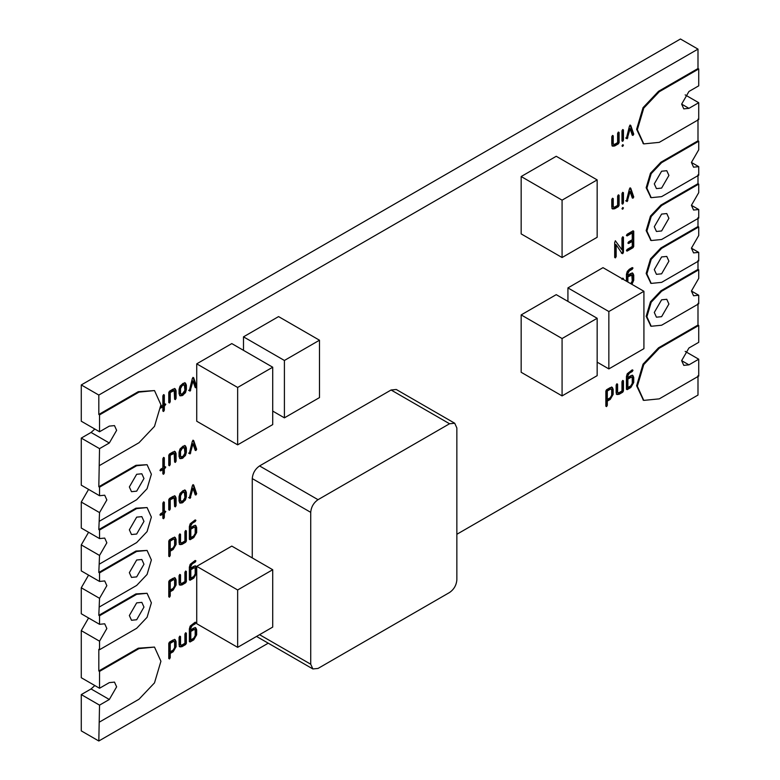 <?xml version="1.0" encoding="UTF-8"?>
<svg xmlns="http://www.w3.org/2000/svg" width="780" height="780" viewBox="0 0 780 780"><rect width="100%" height="100%" fill="white"/><g stroke="black" fill="none" stroke-linecap="round" stroke-linejoin="round"><path stroke-width="1.17" d="M136.666 491.166L143.969 478.51L141.833 473.782L136.666 474.289L129.353 486.944L131.498 491.673L136.666 491.166M136.666 534.027L143.969 521.371L141.833 516.643L136.666 517.15L129.353 529.805L131.498 534.534L136.666 534.027M136.666 576.888L143.969 564.233L141.833 559.504L136.666 560.011L129.353 572.666L131.498 577.405L136.666 576.888M136.666 619.749L143.969 607.093L141.833 602.365L136.666 602.882L129.353 615.537L131.498 620.266L136.666 619.749M661.606 188.087L668.908 175.432L666.773 170.703L661.606 171.22L654.293 183.875L656.438 188.604L661.606 188.087M661.606 230.958L668.908 218.303L666.773 213.564L661.606 214.081L654.293 226.736L656.438 231.465L661.606 230.958M661.606 316.68L668.908 304.024L666.773 299.296L661.606 299.803L654.293 312.458L656.438 317.187L661.606 316.68M661.606 273.819L668.908 261.163L666.773 256.435L661.606 256.942L654.293 269.597L656.438 274.326L661.606 273.819M170.235 657.667L170.235 653.445L173.16 651.758L176.085 646.717L176.085 641.657L175.237 639.736L173.16 639.971L169.504 642.076L168.782 643.334L168.782 658.505L169.504 658.954L170.235 657.667L169.504 657.248L169.504 653.026L172.429 651.339L175.354 646.288L175.354 641.238L174.505 639.308M168.782 658.505L169.504 658.954L168.772 658.525L169.504 657.248M193.732 566.358L190.807 568.045L190.807 566.368L192.28 563.813L195.185 562.136L195.916 560.879L195.185 560.459L190.184 564.34L189.355 567.206L189.355 579.842L190.076 580.261L193.732 578.155L196.657 573.105L196.657 568.045L195.809 566.124L193.732 566.358M189.355 579.842L190.076 580.261L189.345 579.842L193.001 577.726L195.926 572.686L195.926 567.625L195.078 565.705M195.916 560.879L195.185 560.459L195.916 560.879M179.79 574.402L179.069 575.669L179.069 583.264L179.926 585.156L181.993 584.932L185.62 582.835L186.371 581.558L186.371 571.447L185.62 571.038L184.899 572.296L184.899 581.578L181.993 583.255L180.941 583.352L180.521 582.426L180.521 574.831L179.79 574.402L180.521 574.831L179.79 574.402L179.79 582.007L180.521 582.426M179.195 584.737L181.262 584.503L184.899 582.407L185.64 581.139L185.64 571.028L186.371 571.447L185.62 571.038M170.235 595.94L170.235 591.718L173.16 590.031L176.085 584.981L176.085 579.93L175.237 578L173.16 578.233L169.504 580.349L168.782 581.607L168.782 596.778L169.504 597.217L170.235 595.94L169.504 595.52L169.504 591.298L172.429 589.612L175.354 584.561L175.354 579.501L174.505 577.58M168.782 596.778L169.504 597.217L168.772 596.798L169.504 595.52M179.79 636.139L179.069 637.396L179.069 644.992L179.926 646.893L181.993 646.659L185.62 644.563L186.371 643.295L186.371 633.175L185.62 632.765L184.899 634.023L184.899 643.305L181.993 644.982L180.941 645.089L180.521 644.153L180.521 636.558L179.79 636.139L180.521 636.558L179.79 636.139L179.79 643.734L180.521 644.153M186.371 633.175L185.62 632.765L186.371 633.175M193.732 628.085L190.807 629.782L190.807 628.105L192.28 625.55L195.185 623.873L195.916 622.615L195.185 622.196L190.184 626.067L189.355 628.943L189.355 641.569L190.076 641.989L193.732 639.883L196.657 634.832L196.657 629.782L195.809 627.851L193.732 628.085M189.355 641.569L190.076 641.989L189.345 641.569L193.001 639.463L195.926 634.413L195.926 629.353L195.078 627.432M195.916 622.615L195.185 622.196L195.916 622.615M612.514 135.428L611.793 136.685L611.793 144.28L612.641 146.182L614.718 145.948L618.345 143.851L619.096 142.574L619.096 132.464L618.345 132.054L617.624 133.312L617.624 142.594L614.718 144.271L613.665 144.368L613.246 143.442L613.246 135.847L612.514 135.428L613.246 135.847L612.514 135.428L612.514 143.023L613.246 143.442M619.096 132.464L618.345 132.054L619.096 132.464M622.703 144.719L623.444 145.119L622.723 144.7L621.972 145.996L622.703 146.416L623.444 145.119L622.703 144.719L621.972 145.977L622.703 146.416L621.972 145.977M180.005 493.447L179.069 496.626L179.069 501.023L180.005 503.09L182.276 502.866L185.435 499.96L186.371 496.802L186.371 492.414L185.435 490.308L183.144 490.571L180.005 493.447M169.504 498.449L168.782 499.707L168.782 509.818L169.504 510.237L170.235 508.979L170.235 499.707L174.184 497.903L174.613 506.454L175.334 506.873L176.085 505.606L176.085 498.03L175.237 496.109L173.16 496.343L169.504 498.449M174.613 506.454L175.334 506.873L174.603 506.454L175.354 505.177L176.085 505.606M168.782 509.818L169.504 510.237L168.772 509.818L169.504 508.56L170.235 508.979M160.67 515.336L162.874 514.069L162.874 518.291L163.595 518.729L164.326 517.452L164.326 513.23L165.799 511.543L164.326 511.553L164.326 502.281L163.595 501.862L162.874 503.119L162.874 512.392L160.67 513.659L159.949 514.917L160.67 515.336M164.326 511.553L163.595 511.134L163.595 501.852L164.326 502.281L163.595 501.862M165.799 511.543L165.048 511.134L165.799 511.543M162.874 518.291L163.595 518.729L162.864 518.31L163.595 517.033L164.326 517.452M192.319 441.382L189.394 453.19L190.105 453.892L193.011 443.898L195.224 450.362L195.916 450.538L196.657 449.319L193.694 440.593L193.011 440.271L192.319 441.382M195.224 450.362L195.887 448.598L192.962 440.173L193.694 440.593L193.011 440.271M189.355 453.531L190.105 453.892L189.374 453.473L190.028 452.517L190.759 452.946M193.732 525.817L190.807 527.504L190.807 525.827L192.28 523.273L195.185 521.596L195.916 520.338L195.185 519.919L190.184 523.799L189.355 526.666L189.355 539.302L190.076 539.721L193.732 537.615L196.657 532.565L196.657 527.504L195.809 525.583L193.732 525.817M189.355 539.302L190.076 539.721L189.345 539.302L193.001 537.186L195.926 532.145L195.926 527.085L195.078 525.164M195.916 520.338L195.185 519.919L195.916 520.338M179.79 533.871L179.069 535.129L179.069 542.724L179.926 544.615L181.993 544.391L185.62 542.295L186.371 541.018L186.371 530.907L185.62 530.498L184.899 531.755L184.899 541.037L181.993 542.714L180.941 542.812L180.521 541.885L180.521 534.29L179.79 533.871L180.521 534.29L179.79 533.871L179.79 541.466L180.521 541.885M186.371 530.907L185.62 530.498L186.371 530.907M170.235 555.399L170.235 551.177L173.16 549.49L176.085 544.44L176.085 539.389L175.237 537.459L173.16 537.693L169.504 539.809L168.782 541.067L168.782 556.237L169.504 556.676L170.235 555.399L169.504 554.98L169.504 550.758L172.429 549.071L175.354 544.021L175.354 538.96L174.505 537.04M168.782 556.237L169.504 556.676L168.772 556.257L169.504 554.98M192.319 485.842L189.394 497.65L190.105 498.352L193.011 488.358L195.224 494.822L195.916 494.998L196.657 493.779L193.694 485.053L193.011 484.731L192.319 485.842M195.224 494.822L195.887 493.058L192.962 484.633L193.694 485.053L193.011 484.731M189.355 497.991L190.105 498.352L189.374 497.933L190.028 496.977L190.759 497.396M628.612 243.506L632.258 241.391L632.258 246.451L627.13 249.415L626.408 250.673L627.13 251.111L632.99 247.738L633.74 246.441L633.74 231.221L632.99 230.861L627.13 234.244L626.408 235.501L627.13 235.921L632.258 232.957L632.258 239.714L628.612 241.829L627.88 243.087L628.612 243.506M626.408 235.501L627.13 235.921L626.399 235.492L631.527 232.537L632.258 232.957M626.399 250.692L627.13 251.111L626.408 250.673L632.258 247.309L633.009 246.022L633.009 230.792L633.74 231.221L632.99 230.861M615.371 241L614.689 242.365L614.689 257.439L615.42 257.878L616.161 256.581L616.161 244.764L622.06 253.5L622.762 253.636L623.444 252.301L623.444 237.208L622.703 236.798L621.972 238.056L621.972 249.873L615.322 240.727L621.972 249.873M621.328 253.081L622.03 253.217L622.723 251.881L622.723 236.779L623.444 237.208L622.703 236.798M622.06 253.5L622.762 253.636L622.03 253.217M614.689 257.439L615.42 257.878L614.689 257.459L615.43 256.162L616.161 256.581M629.401 189.043L626.476 200.84L627.178 201.552L630.084 191.558L632.307 198.022L632.99 198.188L633.74 196.97L630.767 188.253L630.084 187.931L629.401 189.043M632.307 198.022L632.96 196.258L630.035 187.824L630.767 188.253L630.084 187.931M626.428 201.191L627.178 201.552L626.447 201.123L627.11 200.177L627.841 200.596M622.703 192.338L621.972 193.596L621.972 203.716L622.703 204.136L623.444 202.858L623.444 192.748L622.703 192.338L623.444 192.748L622.723 192.328L622.723 202.439L623.444 202.858M621.972 203.716L622.703 204.136L621.972 203.707L622.723 202.439M622.703 207.509L623.444 207.919L622.723 207.499L621.972 208.796L622.703 209.216L623.444 207.919L622.703 207.509L621.972 208.767L622.703 209.216L621.972 208.767M612.514 198.218L611.793 199.475L611.793 207.08L612.641 208.972L614.718 208.738L618.345 206.641L619.096 205.374L619.096 195.263L618.345 194.854L617.624 196.111L617.624 205.384L614.718 207.061L613.665 207.168L613.246 206.242L613.246 198.637L612.514 198.218L613.246 198.637L612.514 198.218L612.514 205.813L613.246 206.242M619.096 195.263L618.345 194.854L619.096 195.263M629.401 126.243L626.476 138.05L627.178 138.752L630.084 128.758L632.307 135.223L632.99 135.398L633.74 134.179L630.767 125.453L630.084 125.132L629.401 126.243M632.307 135.223L632.96 133.458L630.035 125.034L630.767 125.453L630.084 125.132M626.428 138.392L627.178 138.752L626.447 138.333L627.11 137.377L627.841 137.806M622.703 129.538L621.972 130.796L621.972 140.917L622.703 141.336L623.444 140.069L623.444 129.948L622.703 129.538L623.444 129.948L622.723 129.529L622.723 139.639L623.444 140.069M621.972 140.917L622.703 141.336L621.972 140.917L622.723 139.639M616.873 383.789L616.142 385.047L616.142 392.652L617 394.543L619.067 394.319L622.703 392.223L623.444 390.946L623.444 380.835L622.703 380.425L621.972 381.683L621.972 390.965L619.067 392.642L618.014 392.74L617.594 391.813L617.594 384.209L616.873 383.789L617.594 384.209L616.873 383.789L616.863 391.394L617.594 391.813M616.268 394.124L618.335 393.89L621.972 391.794L622.723 390.526L622.723 380.416L623.444 380.835L622.703 380.425M607.308 405.327L607.308 401.105L610.233 399.418L613.158 394.368L613.158 389.317L612.31 387.387L610.233 387.621L606.577 389.737L605.855 390.994L605.855 406.165L606.577 406.604L607.308 405.327L606.577 404.898L606.577 400.686L609.502 398.99L612.427 393.949L612.427 388.889L611.578 386.968M605.855 406.165L606.577 406.604L605.855 406.185L606.577 404.898M623.444 279.464L622.703 278.158L621.972 279.415M622.723 278.138L623.444 278.567L622.703 278.158M631.937 284.369L633.74 280.225L633.74 275.165L632.882 273.244L630.806 273.478L627.88 275.165L627.88 273.488L629.353 270.933L632.258 269.256L632.99 267.998L632.258 267.579L629.353 269.256L627.266 271.45L626.428 274.326L626.428 281.18M632.99 267.998L632.258 267.579L632.99 267.998M99.538 465.514L138.996 442.728L154.499 426.368L160.924 404.761L154.499 390.575L138.996 392.106L99.538 414.892L99.538 431.759L109.317 426.114L114.484 425.607L116.63 430.336L109.317 442.991L99.538 448.636L98.816 486.749L135.934 465.319L147.069 464.704L136.666 465.738L99.538 487.168L98.816 486.749M99.538 487.168L99.538 495.719L104.705 495.212L106.85 499.941L99.538 512.596L98.816 529.61L135.934 508.18L147.069 507.566L136.666 508.599L99.538 530.029L98.816 529.61M99.538 530.029L99.538 538.58L104.705 538.073L106.85 542.802L99.538 555.457L98.816 572.471L135.934 551.041L147.069 550.436L136.666 551.46L99.538 572.89L98.816 572.471M99.538 572.89L99.538 581.441L104.705 580.934L106.85 585.663L99.538 598.318L98.816 615.332L135.934 593.902L147.069 593.297L136.666 594.331L99.538 615.761L98.816 615.332M99.538 615.761L99.538 624.312L104.705 623.795L106.85 628.524L99.538 641.179L99.538 649.73L98.816 649.311L98.816 670.966L138.274 648.19L154.499 647.078L138.996 648.609L99.538 671.395L98.816 670.966M99.538 671.395L99.538 688.262L109.317 682.617L114.484 682.11L116.63 686.839L109.317 699.494L99.538 705.139L98.816 741L268.232 643.188M456.856 534.28L697.993 395.06L697.993 375.658M698.724 325.455L659.266 348.241L643.763 364.601L637.348 386.207L643.763 400.394L659.266 398.863L698.724 376.077L698.724 359.209L688.945 364.855L683.777 365.362L681.642 360.633L688.945 347.977L698.724 342.332L698.724 325.455L697.993 325.036L658.534 347.812L643.032 364.182L636.617 385.788L643.402 400.179M697.993 325.036L697.993 303.381M698.724 269.822L661.606 291.252L651.202 302.24L646.893 316.738L651.202 326.264L661.606 325.231L698.724 303.8L698.724 295.25L693.557 295.756L691.421 291.028L698.724 278.372L698.724 269.822L697.993 269.402L660.875 290.833L650.471 301.811L646.162 316.319L650.842 326.04M697.993 269.402L697.993 260.52M698.724 226.96L661.606 248.391L651.202 259.369L646.893 273.877L651.202 283.403L661.606 282.37L698.724 260.939L698.724 252.388L693.557 252.895L691.421 248.167L698.724 235.511L698.724 226.96L697.993 226.541L660.875 247.972L650.471 258.95L646.162 273.448L650.842 283.179M697.993 226.541L697.993 217.649M698.724 184.099L661.606 205.53L651.202 216.508L646.893 231.007L651.202 240.532L661.606 239.509L698.724 218.078L698.724 209.528L693.557 210.034L691.421 205.306L698.724 192.65L698.724 184.099L697.993 183.671L660.875 205.101L650.471 216.089L646.162 230.588L650.842 240.318M697.993 183.671L697.993 174.788M698.724 141.239L661.606 162.669L651.202 173.647L646.893 188.146L651.202 197.672L661.606 196.638L698.724 175.207L698.724 166.657L693.557 167.173L691.421 162.445L698.724 149.789L698.724 141.239L697.993 140.809L660.875 162.24L650.471 173.228L646.162 187.726L650.842 197.447M697.993 140.809L697.993 119.155M698.724 68.952L659.266 91.738L643.763 108.098L637.348 129.704L643.763 143.891L659.266 142.36L698.724 119.574L698.724 102.707L688.945 108.352L683.777 108.859L681.642 104.13L688.945 91.474L698.724 85.829L698.724 68.952L697.993 68.533L658.534 91.309L643.032 107.679L636.617 129.285L643.402 143.676M697.993 68.533L697.993 49.12L98.816 395.06L98.816 414.463L138.274 391.687L154.499 390.575M160.67 408.086L162.874 406.819L162.874 411.031L163.595 411.479L164.326 410.192L164.326 405.98L165.799 404.284L164.326 404.303L164.326 395.021L163.595 394.602L162.874 395.86L162.874 405.142L160.67 406.409M164.326 395.021L163.595 394.602L164.326 395.021M162.874 411.031L163.595 411.479L162.864 411.06L163.595 409.773L163.595 405.551L165.067 403.865L165.799 404.284L165.048 403.884M169.504 391.19L168.782 392.447L168.782 402.568L169.504 402.987L170.235 401.729L170.235 392.447L174.184 390.653L174.613 399.194L175.334 399.613L176.085 398.346L176.085 390.77L175.237 388.849L173.16 389.084L169.504 391.19M174.613 399.194L175.334 399.613L174.603 399.194L175.354 397.927L176.085 398.346M168.782 402.568L169.504 402.987L168.772 402.568L169.504 401.31L170.235 401.729M180.005 386.188L179.069 389.376L179.069 393.764L180.005 395.84L182.276 395.616L185.435 392.701L186.371 389.542L186.371 385.154L185.435 383.058L183.144 383.321L180.005 386.188M180.005 448.988L179.069 452.166L179.069 456.563L180.005 458.63L182.276 458.416L185.435 455.5L186.371 452.341L186.371 447.954L185.435 445.858L183.144 446.111L180.005 448.988M169.504 453.989L168.782 455.247L168.782 465.358L169.504 465.777L170.235 464.519L170.235 455.247L174.184 453.443L174.613 461.994L175.334 462.413L176.085 461.146L176.085 453.57L175.237 451.649L173.16 451.883L169.504 453.989M174.613 461.994L175.334 462.413L174.603 461.994L175.354 460.717L176.085 461.146M168.782 465.358L169.504 465.777L168.772 465.358L169.504 464.1L170.235 464.519M162.874 469.609L162.143 469.19L159.939 470.457L160.67 470.886L162.874 469.609L162.874 473.831L163.595 474.279L164.326 472.992L164.326 468.77L165.799 467.084L164.326 467.093L164.326 457.821L163.595 457.402L162.874 458.659L162.874 467.932L160.67 469.209L159.949 470.467L160.67 470.886L159.949 470.467M164.326 467.093L163.595 466.674L163.595 457.392L164.326 457.821L163.595 457.402M165.799 467.084L165.048 466.674L165.799 467.084M162.874 473.831L163.595 474.279L162.864 473.85L163.595 472.573L164.326 472.992M192.319 378.583L189.394 390.39L190.105 391.092L193.011 381.108L195.224 387.562L195.916 387.738L196.657 386.519L193.694 377.793L193.011 377.481L192.319 378.583M195.224 387.562L195.887 385.798L192.962 377.374L193.694 377.793L193.011 377.481M189.355 390.741L190.105 391.092L189.374 390.673L190.028 389.727L190.759 390.146M630.806 375.745L627.88 377.432L627.88 375.755L629.353 373.201L632.258 371.524L632.99 370.266L632.258 369.847L627.266 373.727L626.428 376.594L626.428 389.23L627.159 389.649L630.806 387.533L633.74 382.493L633.74 377.432L632.882 375.511L630.806 375.745M626.428 389.23L627.159 389.649L626.428 389.23L630.074 387.114L633.009 382.073L633.009 377.013L632.151 375.092M632.99 370.266L632.258 369.847L632.99 370.266M454.72 423.238L449.553 423.755L318.026 499.688C313.619 502.768 311.181 506.99 310.723 512.343L310.723 664.219L312.858 668.947L318.026 668.441L449.553 592.498C453.96 589.417 456.398 585.205 456.856 579.842L456.856 427.966L454.72 423.238L396.26 389.483L391.092 390L259.565 465.933C255.157 469.014 252.73 473.236 252.262 478.589L252.262 557.905M643.919 291.281L608.849 311.532L608.849 368.911L643.919 348.66L643.919 291.281L602.999 267.657L567.928 287.908L567.928 301.411M521.167 314.906L521.167 372.284L562.078 395.909L597.158 375.658L597.158 318.279L556.237 294.655L521.167 314.906L562.078 338.53L562.078 395.909M556.237 156.283L521.167 176.534L521.167 233.903L562.078 257.527L597.158 237.286L597.158 179.907L556.237 156.283M231.797 343.59L196.726 363.841L196.726 421.219L237.647 444.844L272.717 424.593L272.717 367.214L231.797 343.59M319.488 340.216L284.407 360.467L284.407 417.846L319.488 397.595L319.488 340.216L278.567 316.592L243.496 336.843L243.496 350.347M196.726 566.338L196.726 623.717L237.647 647.341L272.717 627.091L272.717 569.722L231.797 546.097L196.726 566.338L237.647 589.972L237.647 647.341M697.993 49.12L680.462 39L81.276 384.94L81.276 421.219L99.538 431.759M94.838 429.049L91.055 432.442L81.276 438.087L81.276 485.17L99.538 495.719M88.579 489.392L81.276 502.047L81.276 528.041L99.538 538.58M88.579 532.252L81.276 544.908L81.276 570.901L99.538 581.441M88.579 575.114L81.276 587.779L81.276 613.762L99.538 624.312M88.579 617.984L81.276 630.64L81.276 677.722L99.538 688.262M94.838 685.552L91.055 688.945L81.276 694.59L81.276 730.88L98.816 741M698.724 359.209L685.162 351.38M698.724 295.25L691.421 291.028M698.724 252.388L691.421 248.167M698.724 209.528L691.421 205.306M698.724 166.657L691.421 162.445M698.724 102.707L685.162 94.877M98.816 395.06L81.276 384.94M99.538 414.892L98.816 414.463M99.538 448.636L81.276 438.087M99.538 512.596L81.276 502.047M99.538 555.457L81.276 544.908M99.538 598.318L81.276 587.779M99.538 641.179L81.276 630.64M99.538 705.139L81.276 694.59M99.538 521.147L136.666 499.717L147.069 488.728L151.378 474.23L147.069 464.704M99.538 564.008L136.666 542.578L147.069 531.599L151.378 517.091L147.069 507.566M99.538 606.869L136.666 585.439L147.069 574.46L151.378 559.962L147.069 550.436M99.538 649.73L136.666 628.3L147.069 617.321L151.378 602.823L147.069 593.297M99.538 722.017L138.996 699.231L154.499 682.87L160.924 661.264L154.499 647.078M160.826 407.15L162.143 406.39L162.874 406.819M163.595 394.602L163.595 403.874L164.326 404.303M164.317 405.132L165.048 405.561M163.595 405.551L164.326 405.98M163.595 409.773L164.326 410.192M627.88 377.432L627.149 377.013L627.149 375.336L628.621 372.781L631.527 371.104L632.258 369.847M630.074 377.003L631.839 377.315L632.258 378.29L632.258 383.341L630.806 385.856L627.88 387.553L627.149 387.124L627.149 378.69L630.074 377.003L631.4 377.218M633.009 377.013L633.74 377.432M633.009 382.073L633.74 382.493M630.074 387.114L630.806 387.533M631.527 371.104L632.258 371.524M628.621 372.781L629.353 373.201M627.149 375.336L627.88 375.755M627.149 378.69L627.88 379.109L630.806 377.423M627.88 387.553L627.88 379.109M195.887 385.798L196.618 386.227M195.926 386.1L196.657 386.519M195.185 387.319L195.916 387.738M190.028 389.727L192.28 380.679L193.011 381.108M188.624 390.312L189.374 390.673M163.595 472.573L163.595 468.351L165.048 468.351M164.317 467.932L165.067 466.664M163.595 468.351L164.326 468.77M175.354 460.717L175.354 453.151L176.085 453.57M175.354 453.151L174.505 451.22M169.504 464.1L169.504 454.828L172.429 453.131L173.16 453.56M172.429 453.131L173.755 453.356M169.504 454.828L170.235 455.247M179.663 458.377L182.413 457.48L184.704 455.081L185.64 451.922L185.64 447.525L184.704 445.429M180.716 456.563L179.79 455.296L179.79 450.908L181.545 447.876L183.973 447.544M185.64 447.525L186.371 447.954M185.64 451.922L186.371 452.341M184.704 455.081L185.435 455.5M182.413 457.48L183.144 457.909M181.545 457.987L182.276 458.416M179.79 455.296L180.521 455.725L180.521 451.327L182.276 448.295L184.382 447.671L184.899 453.19L183.144 456.232L181.028 456.856L180.521 455.725M179.79 450.908L180.521 451.327M181.545 447.876L182.276 448.295M182.413 447.369L183.144 447.788M179.663 395.577L182.413 394.69L184.704 392.281L185.64 389.123L185.64 384.735L184.704 382.639M180.716 393.764L179.79 392.506L179.79 388.118L181.545 385.076L183.973 384.755M185.64 384.735L186.371 385.154M185.64 389.123L186.371 389.542M184.704 392.281L185.435 392.701M182.413 394.69L183.144 395.109M181.545 395.197L182.276 395.616M179.79 392.506L180.521 392.925L180.521 388.537L182.276 385.495L184.382 384.872L184.899 390.4L182.276 393.939L181.028 394.056L180.521 392.925M179.79 388.118L180.521 388.537M181.545 385.076L182.276 385.495M182.413 384.569L183.144 384.998M175.354 397.927L175.354 390.351L176.085 390.77M175.354 390.351L174.505 388.43M169.504 401.31L169.504 392.028L172.429 390.341L173.16 390.76M172.429 390.341L173.755 390.556M169.504 392.028L170.235 392.447M627.88 275.165L627.149 274.745L627.149 273.068L628.621 270.514L631.527 268.837L632.258 267.579M631.215 283.94L633.009 279.796L633.009 274.745L632.151 272.815M627.149 281.599L627.149 276.422L630.074 274.726L631.4 274.95M633.009 274.745L633.74 275.165M633.009 279.796L633.74 280.225M631.527 268.837L632.258 269.256M628.621 270.514L629.353 270.933M627.149 273.068L627.88 273.488M627.149 276.422L627.88 276.841L631.839 275.048L632.258 281.073L630.708 283.647M627.88 282.019L627.88 276.841M630.074 274.726L630.806 275.155M622.723 279.035L622.723 278.148M609.502 388.879L611.267 389.191L611.686 390.166L611.686 395.226L610.233 397.741L607.308 399.428L606.577 399.009L606.577 390.565L609.502 388.879L610.828 389.093M606.577 400.686L607.308 401.105M612.427 388.889L613.158 389.317M612.427 393.949L613.158 394.368M609.502 398.99L610.233 399.418M606.577 390.565L607.308 390.994L610.233 389.298M607.308 399.428L607.308 390.994M617.721 392.428L616.863 391.394M622.723 390.526L623.444 390.946M621.972 391.794L622.703 392.223M618.335 393.89L619.067 394.319M632.96 133.458L633.692 133.877M633.009 133.751L633.74 134.179M632.258 134.979L632.99 135.398M627.11 137.377L629.353 128.339L630.084 128.758M625.697 137.972L626.447 138.333M613.373 206.846L612.514 205.813M611.92 208.553L613.987 208.319L617.614 206.222L618.365 204.955L619.096 205.374M618.365 204.955L618.365 194.834M617.614 206.222L618.345 206.641M613.987 208.319L614.718 208.738M632.96 196.258L633.692 196.677M633.009 196.55L633.74 196.97M632.258 197.769L632.99 198.188M627.11 200.177L629.353 191.139L630.084 191.558M625.697 200.772L626.447 201.123M622.723 251.881L623.444 252.301M615.43 256.162L615.43 244.345L616.161 244.764M627.88 243.077L631.527 240.971L632.258 241.391M633.009 246.022L633.74 246.441M632.258 247.309L632.99 247.738M195.887 493.058L196.618 493.477M195.926 493.35L196.657 493.779M195.185 494.569L195.916 494.998M190.028 496.977L192.28 487.939L193.011 488.358M188.624 497.572L189.374 497.933M172.429 538.951L174.184 539.263L174.613 540.238L174.613 545.298L173.16 547.813L170.235 549.5L169.504 549.081L169.504 540.637L172.429 538.951L173.755 539.165M169.504 550.758L170.235 551.177M175.354 538.96L176.085 539.389M175.354 544.021L176.085 544.44M172.429 549.071L173.16 549.49M169.504 540.637L170.235 541.067L173.16 539.37M170.235 549.5L170.235 541.067M180.648 542.5L179.79 541.466M179.195 544.196L181.262 543.962L184.899 541.866L185.64 540.599L186.371 541.018M185.64 540.599L185.64 530.488M184.899 541.866L185.62 542.295M181.262 543.962L181.993 544.391M190.807 527.504L190.076 527.085L190.076 525.408L191.548 522.853L194.454 521.176L195.185 519.919M193.001 527.075L194.766 527.387L195.185 528.362L195.185 533.413L193.732 535.928L190.807 537.625L190.076 537.206L190.076 528.762L193.001 527.075L194.327 527.29M195.926 527.085L196.657 527.504M195.926 532.145L196.657 532.565M193.001 537.186L193.732 537.615M194.454 521.176L195.185 521.596M191.548 522.853L192.28 523.273M190.076 525.408L190.807 525.827M190.076 528.762L190.807 529.181L193.732 527.495M190.807 537.625L190.807 529.181M195.887 448.598L196.618 449.017M195.926 448.89L196.657 449.319M195.185 450.119L195.916 450.538M190.028 452.517L192.28 443.479L193.011 443.898M188.624 453.112L189.374 453.473M159.939 514.917L162.143 513.649L162.874 514.069M163.595 517.033L163.595 512.811L165.048 512.811M164.317 512.392L165.067 511.124M163.595 512.811L164.326 513.23M175.354 505.177L175.354 497.611L176.085 498.03M175.354 497.611L174.505 495.68M169.504 508.56L169.504 499.288L172.429 497.591L173.16 498.02M172.429 497.591L173.755 497.815M169.504 499.288L170.235 499.707M179.663 502.837L182.413 501.94L184.704 499.541L185.64 496.382L185.64 491.985L184.704 489.889M180.716 501.014L179.79 499.756L179.79 495.368L181.545 492.336L183.973 492.005M185.64 491.985L186.371 492.414M185.64 496.382L186.371 496.802M184.704 499.541L185.435 499.96M182.413 501.94L183.144 502.369M181.545 502.447L182.276 502.866M179.79 499.756L180.521 500.185L180.521 495.787L182.276 492.755L184.382 492.131L184.899 497.65L183.144 500.692L181.028 501.316L180.521 500.185M179.79 495.368L180.521 495.787M181.545 492.336L182.276 492.755M182.413 491.829L183.144 492.248M613.373 144.056L612.514 143.023M611.92 145.753L613.987 145.519L617.614 143.422L618.365 142.155L619.096 142.574M618.365 142.155L618.365 132.044M617.614 143.422L618.345 143.851M613.987 145.519L614.718 145.948M190.807 629.782L190.076 629.353L190.076 627.676L191.548 625.121L194.454 623.444L195.185 622.187M193.001 629.343L194.766 629.655L195.185 630.63L195.185 635.69L193.732 638.206L190.807 639.892L190.076 639.473L190.076 631.03L193.001 629.343L194.327 629.558M195.926 629.353L196.657 629.782M195.926 634.413L196.657 634.832M193.001 639.463L193.732 639.883M194.454 623.444L195.185 623.873M191.548 625.121L192.28 625.55M190.076 627.676L190.807 628.105M190.076 631.03L190.807 631.459L193.732 629.762M190.807 639.892L190.807 631.459M180.648 644.767L179.79 643.734M179.195 646.464L181.262 646.24L184.899 644.143L185.64 642.866L186.371 643.295M185.64 642.866L185.64 632.755M184.899 644.143L185.62 644.563M181.262 646.24L181.993 646.659M172.429 579.491L174.184 579.803L174.613 580.778L174.613 585.838L173.16 588.354L170.235 590.041L169.504 589.621L169.504 581.178L172.429 579.491L173.755 579.706M169.504 591.298L170.235 591.718M175.354 579.501L176.085 579.93M175.354 584.561L176.085 584.981M172.429 589.612L173.16 590.031M169.504 581.178L170.235 581.607L173.16 579.91M170.235 590.041L170.235 581.607M180.648 583.04L179.79 582.007M185.64 581.139L186.371 581.558M184.899 582.407L185.62 582.835M181.262 584.503L181.993 584.932M190.807 568.045L190.076 567.625L190.076 565.948L191.548 563.394L194.454 561.717L195.185 560.459M193.001 567.616L194.766 567.928L195.185 568.903L195.185 573.953L193.732 576.469L190.807 578.165L190.076 577.746L190.076 569.303L193.001 567.616L194.327 567.83M195.926 567.625L196.657 568.045M195.926 572.686L196.657 573.105M193.001 577.726L193.732 578.155M194.454 561.717L195.185 562.136M191.548 563.394L192.28 563.813M190.076 565.948L190.807 566.368M190.076 569.303L190.807 569.722L193.732 568.035M190.807 578.165L190.807 569.722M172.429 641.218L174.184 641.53L174.613 642.505L174.613 647.566L173.16 650.081L170.235 651.768L169.504 651.349L169.504 642.915L172.429 641.218L173.755 641.443M169.504 653.026L170.235 653.445M175.354 641.238L176.085 641.657M175.354 646.288L176.085 646.717M172.429 651.339L173.16 651.758M169.504 642.915L170.235 643.334L173.16 641.648M170.235 651.768L170.235 643.334M608.849 311.532L567.928 287.908M608.849 368.911L597.158 362.154M597.158 318.279L562.078 338.53M597.158 179.907L562.078 200.158L521.167 176.534M562.078 200.158L562.078 257.527M272.717 367.214L237.647 387.465L196.726 363.841M237.647 387.465L237.647 444.844M284.407 360.467L243.496 336.843M284.407 417.846L272.717 411.089M272.717 569.722L237.647 589.972M688.945 364.855L681.642 360.633M688.945 108.352L681.642 104.13M109.317 442.991L91.055 432.442M109.317 699.494L91.055 688.945M661.606 291.252L660.875 290.833M659.266 348.241L658.534 347.812M661.606 248.391L660.875 247.972M661.606 205.53L660.875 205.101M661.606 162.669L660.875 162.24M659.266 91.738L658.534 91.309M138.996 392.106L138.274 391.687M136.666 465.738L135.934 465.319M136.666 508.599L135.934 508.18M136.666 551.46L135.934 551.041M136.666 594.331L135.934 593.902M138.996 648.609L138.274 648.19M449.553 423.755L391.092 390M318.026 499.688L259.565 465.933M310.723 512.343L252.262 478.589M310.723 664.219L259.565 634.686M650.471 325.835L651.202 326.264M643.032 399.974L643.763 400.394M650.471 282.974L651.202 283.403M650.471 240.113L651.202 240.532M650.471 197.252L651.202 197.672M643.032 143.471L643.763 143.891M631.108 376.896L631.839 377.315M173.462 453.024L174.184 453.443M183.651 447.242L184.382 447.671M180.297 456.436L181.028 456.856M183.651 384.452L184.382 384.872M180.297 393.637L181.028 394.056M173.462 390.234L174.184 390.653M631.108 274.619L631.839 275.048M610.535 388.772L611.267 389.191M617.282 392.32L618.014 392.74M612.934 206.749L613.665 207.168M173.462 538.843L174.184 539.263M180.209 542.392L180.941 542.812M194.035 526.968L194.766 527.387M173.462 497.484L174.184 497.903M183.651 491.702L184.382 492.131M180.297 500.897L181.028 501.316M612.934 143.949L613.665 144.368M194.035 629.236L194.766 629.655M180.209 644.66L180.941 645.089M173.462 579.384L174.184 579.803M180.209 582.933L180.941 583.352M194.035 567.508L194.766 567.928M173.462 641.111L174.184 641.53M256.542 636.431L312.858 668.947"/></g></svg>
